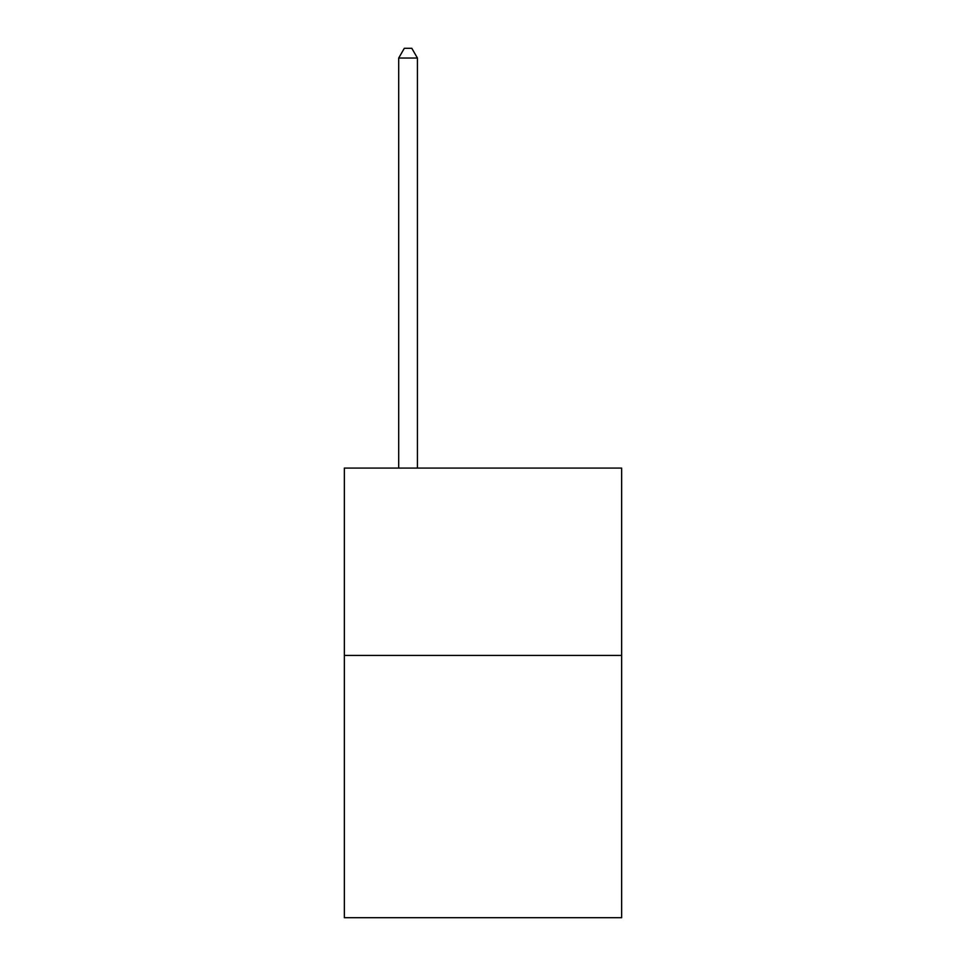 <?xml version="1.0" encoding="UTF-8"?>
<svg xmlns="http://www.w3.org/2000/svg" width="966" height="966" viewBox="0 0 966 966"><rect width="100%" height="100%" fill="white"/><g stroke="black" fill="none" stroke-linecap="round" stroke-linejoin="round"><path stroke-width="1.45" d="M621.633 655.431L621.633 917.7L344.367 917.7L344.367 468.087L621.633 468.087L621.633 655.431L344.367 655.431M417.433 468.087L417.433 58.045L398.692 58.045L398.692 468.087M398.692 58.045L404.319 48.3L411.806 48.3L417.433 58.045"/></g></svg>
